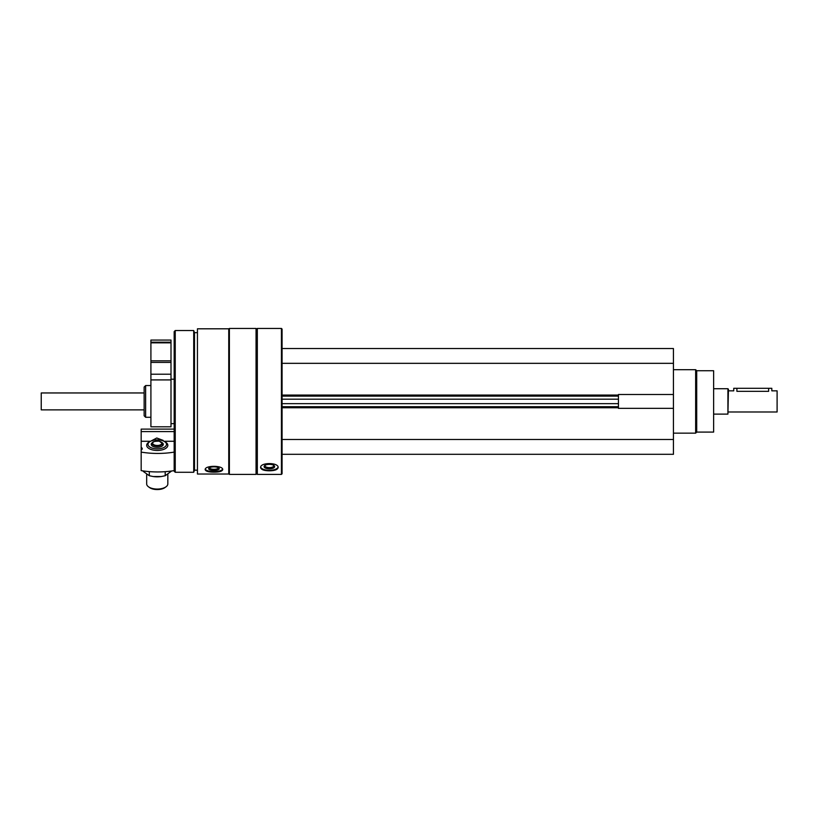 <?xml version="1.0" encoding="UTF-8"?>
<svg xmlns="http://www.w3.org/2000/svg" width="818" height="818" viewBox="0 0 818 818"><rect width="100%" height="100%" fill="white"/><g stroke="black" fill="none" stroke-linecap="round" stroke-linejoin="round"><path stroke-width="1.23" d="M282.067 454.307L673.439 454.307L673.439 348.529L282.067 348.529M673.439 408.346L618.439 408.346L618.439 394.491L673.439 394.491M197.445 474.031L197.445 328.805L228.754 328.805L228.754 474.031L197.445 474.031M205.175 469.655C205.696 471.311 208.621 472.139 213.948 472.16C219.275 472.139 222.199 471.311 222.731 469.655C223.263 465.248 204.653 465.238 205.175 469.655M257.322 474.399L257.322 328.437L281.433 328.437L281.433 474.399L257.322 474.399L256.678 473.765L256.678 329.071L257.322 328.437M260.594 467.569C261.126 469.655 264.05 470.739 269.378 470.8C274.705 470.728 277.629 469.655 278.151 467.569C278.693 462.272 260.083 462.252 260.594 467.569M281.433 474.399L282.067 473.765L282.067 329.071L281.433 328.437M256.044 474.399L256.044 328.437L229.388 328.437L229.388 474.399L256.044 474.399L256.678 473.765M197.445 470.176L194.49 470.176L194.49 332.66L193.713 330.544L175.236 330.544L175.236 472.283L193.713 472.283L193.713 330.544M175.236 472.283L174.173 471.229L174.173 331.607L175.236 330.544M144.142 415.789L144.142 387.047L145.635 385.554L145.635 417.282L144.142 415.789M278.079 467.088A8.783 3.712 0 0 1 269.378 470.319A8.783 3.712 0 0 1 260.666 467.088M269.378 468.837A5.286 2.239 0 0 1 264.695 465.565A5.286 2.239 0 0 1 269.378 464.368A5.286 2.239 0 0 1 274.05 465.565A5.286 2.239 0 0 1 269.378 468.837M273.56 465.238A4.376 1.851 0 0 1 273.744 465.779A4.376 1.851 0 0 1 269.378 467.62A4.376 1.851 0 0 1 265.001 465.779A4.376 1.851 0 0 1 265.196 465.238M222.608 469.154A8.783 3.006 0 0 1 213.948 471.659A8.783 3.006 0 0 1 205.287 469.154M213.948 470.473A5.286 1.81 0 0 1 209.019 467.998A5.286 1.81 0 0 1 213.948 466.853A5.286 1.81 0 0 1 218.876 467.998A5.286 1.81 0 0 1 213.948 470.473M218.294 467.63A4.376 1.493 0 0 1 218.324 467.794A4.376 1.493 0 0 1 213.948 469.297A4.376 1.493 0 0 1 209.572 467.794A4.376 1.493 0 0 1 209.602 467.63M282.067 363.335L673.439 363.335M282.067 439.501L673.439 439.501M282.067 406.71L618.439 406.71M282.067 396.127L618.439 396.127M696.711 370.738L696.711 432.088L713.633 432.088L713.633 370.738L696.711 370.738L695.648 369.685L673.439 369.685M696.711 432.088L695.648 433.151L695.648 369.685M150.502 441.27L141.177 441.27L141.177 429.113L174.173 429.113M150.87 441.096L156.739 437.998L163.14 440.37M174.173 441.27L163.999 441.27M174.173 431.597L141.177 431.597M149.766 441.71A10.583 5.133 0 0 0 148.447 448.172A10.583 5.133 0 0 0 166.054 448.172A10.583 5.133 0 0 0 164.745 441.71M141.177 452.109L141.177 470.616A50.777 24.612 180 0 0 174.173 470.616L174.173 452.109A50.777 24.612 0 0 1 141.177 452.109L141.177 449.992A3.804 1.851 0 0 0 142.23 448.714A3.804 1.851 0 0 0 141.177 447.436L141.177 441.27M141.177 447.436L141.177 449.992M161.678 442.374A6.033 2.924 180 0 1 163.283 444.358A6.033 2.924 180 0 1 157.25 447.282A6.033 2.924 180 0 1 151.228 444.358A6.033 2.924 180 0 1 152.833 442.374M157.25 448.857A9.284 4.499 180 0 1 149.07 446.485A9.284 4.499 180 0 1 149.53 441.873A9.284 4.499 180 0 1 164.98 441.873A9.284 4.499 180 0 1 165.43 446.485A9.284 4.499 180 0 1 157.25 448.857M167.833 474.481L167.833 483.929A10.573 5.133 180 0 1 166.054 486.771A10.573 5.133 180 0 1 157.25 489.062A10.573 5.133 180 0 1 148.447 486.771A10.573 5.133 180 0 1 146.678 483.929L146.678 474.481M166.054 486.771L164.98 487.559A9.284 4.499 180 0 1 157.25 489.563A9.284 4.499 180 0 1 149.53 487.559L148.447 486.771M161.545 476.495A13.538 6.564 180 0 1 161.044 476.567A13.538 6.564 180 0 1 157.25 476.833A13.538 6.564 180 0 1 153.467 476.567A13.538 6.564 180 0 1 152.966 476.495M171.616 471.004L165.195 475.749L161.258 476.536L153.252 476.536L149.316 475.749L143.252 471.413M149.316 475.749L149.316 471.638M165.195 475.749L165.195 471.679M728.439 411.996L777.1 411.996L777.1 390.84L771.814 390.84L771.814 388.305L733.736 388.305L733.736 390.84L728.439 390.84M768.634 388.305L768.634 391.331C772.734 390.799 772.734 390.799 768.634 391.331L736.906 391.331C732.816 390.799 732.816 390.799 736.906 391.331C732.816 390.799 732.816 390.799 736.906 391.331L736.906 388.305M727.918 388.724L727.918 414.113L728.439 389.256L727.918 388.724L713.633 388.724M144.142 409.879L41.237 409.879L41.237 392.957L144.142 392.957M41.237 409.879L41.237 392.957M150.911 340.063L171.003 340.063L171.003 342.18L150.911 342.18L150.911 340.063M171.003 360.82L150.911 360.82L150.911 342.18L171.003 342.18L171.003 426.802L150.911 426.802L150.911 379.91L171.003 379.91M150.911 360.82L150.911 362.405L171.003 362.405M150.911 379.91L150.911 362.405M282.067 395.074L618.439 395.074M282.067 407.763L618.439 407.763M282.067 403.652L618.439 403.652M282.067 399.184L618.439 399.184M153.682 441.873A4.98 2.413 0 0 0 152.301 443.325A4.98 2.413 0 0 0 157.25 445.974A4.98 2.413 0 0 0 162.209 443.325A4.98 2.413 0 0 0 162.189 443.233A4.98 2.413 0 0 0 160.829 441.873M157.25 445.462A4.56 2.209 0 0 0 161.207 442.149A4.56 2.209 0 0 0 153.303 442.149A4.56 2.209 0 0 0 157.25 445.462M150.911 342.834L171.003 342.834M150.911 374.204L171.003 374.204M256.678 329.071L256.044 328.437M228.754 473.765L229.388 474.399M228.754 329.071L229.388 328.437M197.445 332.66L194.49 332.66M194.49 470.176L193.713 472.283M150.911 385.554L145.635 385.554M150.911 417.282L145.635 417.282M695.648 433.151L673.439 433.151M149.53 441.873L148.447 442.65M164.98 441.873L166.054 442.65M162.68 445.636L162.209 443.325L159.285 441.209C154.265 441.127 151.933 441.832 152.301 443.325L151.831 445.636M727.918 414.113L713.633 414.113M171.003 423.632L174.173 423.632M171.003 379.204L174.173 379.204"/></g></svg>

